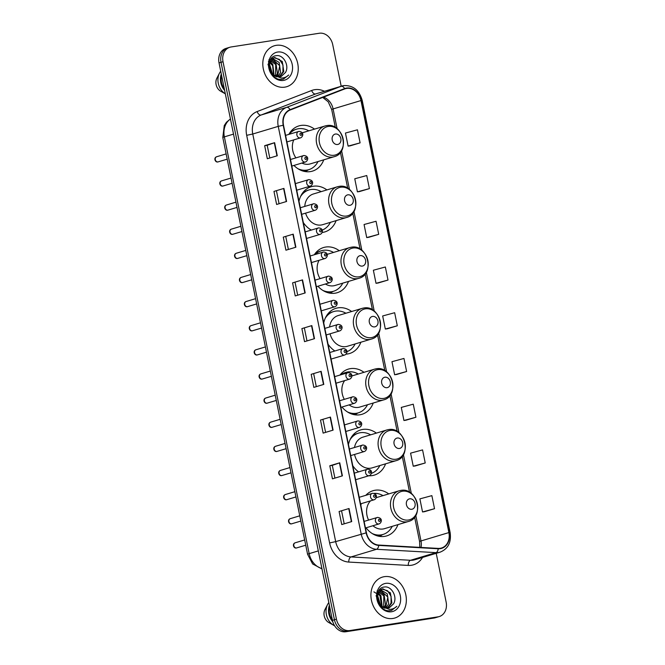 <?xml version="1.0" encoding="UTF-8"?>
<svg xmlns="http://www.w3.org/2000/svg" width="665" height="665" viewBox="0 0 665 665"><rect width="100%" height="100%" fill="white"/><g stroke="black" fill="none" stroke-linecap="round" stroke-linejoin="round"><path stroke-width="1" d="M388.742 493.912A23.608 19.169 73.3 0 0 375.176 490.23A23.608 19.169 73.3 0 0 373.09 490.704A23.608 19.169 73.3 0 0 365.825 495.292M361.253 503.646A23.608 19.169 73.3 0 0 360.846 505.325M366.058 527.802A23.608 19.169 73.3 0 0 384.57 536.389A23.608 19.169 73.3 0 0 386.664 535.915A23.608 19.169 73.3 0 0 397.961 524.619M376.373 433.115A23.608 19.169 73.3 0 0 362.807 429.432A23.608 19.169 73.3 0 0 360.721 429.906A23.608 19.169 73.3 0 0 348.477 444.528M352.791 465.749A23.608 19.169 73.3 0 0 358.585 471.867M368.867 475.758A23.608 19.169 73.3 0 0 372.201 475.591A23.608 19.169 73.3 0 0 374.295 475.118A23.608 19.169 73.3 0 0 385.592 463.821M364.004 372.317A23.608 19.169 73.3 0 0 350.438 368.634A23.608 19.169 73.3 0 0 348.352 369.108A23.608 19.169 73.3 0 0 339.948 375.06M336.232 383.148A23.608 19.169 73.3 0 0 336.099 383.73M341.976 407.03A23.608 19.169 73.3 0 0 359.832 414.794A23.608 19.169 73.3 0 0 361.926 414.32A23.608 19.169 73.3 0 0 373.223 403.023M351.635 311.519A23.608 19.169 73.3 0 0 338.069 307.837A23.608 19.169 73.3 0 0 335.983 308.311A23.608 19.169 73.3 0 0 323.73 322.932M328.053 344.154A23.608 19.169 73.3 0 0 334.861 350.987M346.074 354.154A23.608 19.169 73.3 0 0 347.463 353.996A23.608 19.169 73.3 0 0 349.549 353.522A23.608 19.169 73.3 0 0 360.854 342.226M339.266 250.722A23.608 19.169 73.3 0 0 325.7 247.039A23.608 19.169 73.3 0 0 323.614 247.513A23.608 19.169 73.3 0 0 314.312 254.753M317.928 286.241A23.608 19.169 73.3 0 0 335.094 293.199A23.608 19.169 73.3 0 0 337.18 292.725A23.608 19.169 73.3 0 0 348.485 281.428M326.897 189.924A23.608 19.169 73.3 0 0 313.331 186.242A23.608 19.169 73.3 0 0 311.245 186.715A23.608 19.169 73.3 0 0 298.992 201.337M303.315 222.559A23.608 19.169 73.3 0 0 311.237 230.073M322.159 232.484A23.608 19.169 73.3 0 0 322.725 232.401A23.608 19.169 73.3 0 0 324.811 231.927A23.608 19.169 73.3 0 0 336.116 220.63M314.528 129.126A23.608 19.169 73.3 0 0 300.962 125.444A23.608 19.169 73.3 0 0 298.876 125.918A23.608 19.169 73.3 0 0 288.851 134.388M293.938 165.435A23.608 19.169 73.3 0 0 310.356 171.603A23.608 19.169 73.3 0 0 312.442 171.129A23.608 19.169 73.3 0 0 323.747 159.833M341.187 86.234L332.724 44.646A13.358 10.848 73.3 0 0 319.308 33.25L231.112 46.966A13.358 10.848 73.3 0 0 229.932 47.232L225.942 48.429A13.358 10.848 73.3 0 0 219.034 62.901L332.45 620.354A13.358 10.848 73.3 0 0 345.858 631.75L434.062 618.034A13.358 10.848 73.3 0 0 435.243 617.768L437.238 617.17A13.358 10.848 73.3 0 1 436.049 617.436A13.358 10.848 73.3 0 0 437.238 617.17L439.224 616.571A13.358 10.848 73.3 0 0 446.14 602.099L436.215 553.322M227.937 47.83A13.358 10.848 73.3 0 0 221.021 62.302L334.437 619.763A13.358 10.848 73.3 0 0 347.853 631.152L436.049 617.436L347.853 631.152A13.358 10.848 73.3 0 1 334.437 619.763L221.021 62.302A13.358 10.848 73.3 0 1 227.937 47.83M276.274 45.336A21.38 17.365 73.3 0 0 274.379 45.76A21.38 17.365 73.3 0 0 263.581 70.083A21.38 17.365 73.3 0 0 284.778 87.148A21.38 17.365 73.3 0 0 286.673 86.716A21.38 17.365 73.3 0 0 297.471 62.402A21.38 17.365 73.3 0 0 276.274 45.336A21.38 17.365 73.3 0 0 274.379 45.76A21.38 17.365 73.3 0 0 263.581 70.083A21.38 17.365 73.3 0 0 284.778 87.148A21.38 17.365 73.3 0 0 286.673 86.716A21.38 17.365 73.3 0 0 297.471 62.402A21.38 17.365 73.3 0 0 276.274 45.336M384.37 576.663A21.38 17.365 73.3 0 0 382.483 577.087A21.38 17.365 73.3 0 0 371.685 601.401A21.38 17.365 73.3 0 0 392.882 618.467A21.38 17.365 73.3 0 0 394.769 618.043A21.38 17.365 73.3 0 0 405.575 593.729A21.38 17.365 73.3 0 0 384.37 576.663A21.38 17.365 73.3 0 0 382.483 577.087A21.38 17.365 73.3 0 0 371.685 601.401A21.38 17.365 73.3 0 0 392.882 618.467A21.38 17.365 73.3 0 0 394.769 618.043A21.38 17.365 73.3 0 0 405.575 593.729A21.38 17.365 73.3 0 0 384.37 576.663M346.665 88.403A14.256 11.571 -106.7 0 1 360.97 100.556L448.875 532.582A14.256 11.571 -106.7 0 1 441.494 548.018A14.256 11.571 -106.7 0 1 438.202 548.401L378.709 545.059A14.256 11.571 -106.7 0 1 366.432 532.806L283.506 125.203A14.256 11.571 -106.7 0 1 290.198 109.999L344.719 88.927A14.256 11.571 -106.7 0 1 345.401 88.694A14.256 11.571 -106.7 0 1 346.665 88.403M346.598 88.054A14.605 11.862 73.3 0 0 344.595 88.595L290.073 109.667A14.605 11.862 73.3 0 0 283.215 125.244L366.149 532.856A14.605 11.862 73.3 0 0 378.726 545.408L438.218 548.758A14.605 11.862 73.3 0 0 449.158 532.54L361.261 100.515A14.605 11.862 73.3 0 0 346.598 88.054M424.569 511.676L434.528 508.7L431.868 495.633L419.881 498.883L422.541 511.95L424.669 511.659M415.268 465.941L425.226 462.973L422.566 449.906L410.579 453.156L413.239 466.215L415.367 465.932M405.958 420.214L415.924 417.246L413.264 404.179L401.278 407.421L403.929 420.488L406.066 420.205M396.656 374.486L406.623 371.511L403.963 358.452L391.968 361.694L394.628 374.761L396.764 374.47M350.139 145.843L360.098 142.867L357.446 129.808L345.451 133.05L348.111 146.117L350.239 145.826M359.441 191.57L369.408 188.602L366.748 175.535L354.761 178.777L357.413 191.844L359.549 191.553M368.751 237.297L378.709 234.329L376.049 221.262L364.063 224.512L366.723 237.571L368.851 237.289M378.053 283.032L388.011 280.056L385.351 266.989L373.364 270.239L376.024 283.307L378.152 283.016M387.354 328.759L397.313 325.784L394.653 312.716L382.666 315.966L385.326 329.034L387.454 328.743M229.932 47.232A13.358 10.848 73.3 0 0 223.016 61.704L336.432 619.165A13.358 10.848 73.3 0 0 349.84 630.553L438.044 616.837A13.358 10.848 73.3 0 0 439.224 616.571M333.099 430.122L323.14 433.115L320.488 420.047L330.447 417.063L333.099 430.122M342.409 475.857L332.45 478.842L329.79 465.774L339.749 462.79L342.409 475.857M351.71 521.584L341.752 524.569L339.092 511.501L349.05 508.517L351.71 521.584M305.193 292.941L295.235 295.925L292.575 282.858L302.533 279.874L305.193 292.941M295.883 247.205L285.933 250.198L283.273 237.131L293.232 234.147L295.883 247.205M286.582 201.478L276.623 204.471L273.972 191.404L283.922 188.411L286.582 201.478M277.28 155.751L267.322 158.744L264.662 145.677L274.62 142.684L277.28 155.751M323.797 384.395L313.838 387.387L311.178 374.32L321.137 371.328L323.797 384.395M314.495 338.668L304.537 341.652L301.877 328.593L311.835 325.601L314.495 338.668M301.877 328.593L311.835 325.601M311.178 374.32L321.137 371.328M264.662 145.677L267.189 145.286M269.774 158.004L267.189 145.278L274.62 142.684M273.972 191.404L283.922 188.411M283.273 237.131L293.232 234.147M292.575 282.858L302.533 279.874M339.092 511.501L349.05 508.517M329.79 465.774L332.317 465.384M334.902 478.102L332.309 465.375L339.749 462.79M320.488 420.047L330.447 417.063M397.313 325.784L385.326 329.034M388.011 280.056L376.024 283.307M378.709 234.329L366.723 237.571M369.408 188.602L357.413 191.844M360.098 142.867L348.111 146.117M406.623 371.511L394.628 374.761M415.924 417.246L403.929 420.488M425.226 462.973L413.239 466.215M434.528 508.7L422.541 511.95M306.989 340.921L304.404 328.194M297.687 295.194L295.094 282.459M288.386 249.458L285.792 236.732M279.076 203.731L276.49 191.005M316.291 386.648L313.705 373.921M325.601 432.375L323.007 419.648M344.204 523.837L341.619 511.102M271.353 58.512L272.035 58.412M269.209 66.924L271.852 73.05L274.454 75.403L280.929 76.633L285.476 72.485L281.12 76.55M269.225 63.898L273.972 57.697L274.811 57.506L282.301 61.496L283.78 71.504L279.558 76.891M276.607 76.866L272.309 74.588M270.746 59.368L273.972 57.697M269.159 64.605L271.586 72.718M267.962 64.33L270.805 71.546M269.932 61.446L272.816 64.347L274.038 75.112M268.394 61.247L272.642 65.619L273.473 74.68M271.096 59.592L275.983 63.399L277.455 73.399L276.05 76.292M268.951 59.592L275.726 64.513L275.559 76.059M272.459 58.395L279.142 62.444L280.613 72.452L277.87 76.824M272.101 58.645L279.766 65.744L277.421 76.733M274.022 57.747L279.466 59.443L282.991 65.02L282.924 71.895L279.142 76.907M285.476 72.485C289.707 65.544 283.29 54.522 276.499 55.652C264.121 56.384 269.125 80.98 281.752 79.384L283.523 79.052L288.71 75.004C286.573 77.032 284.063 78.046 281.179 78.046L274.454 75.403M277.637 52.036A14.522 11.795 73.3 0 0 268.835 68.054A14.522 11.795 73.3 0 0 283.415 80.44A14.522 11.795 73.3 0 0 292.218 64.422A14.522 11.795 73.3 0 0 277.637 52.036M221.611 75.577A13.358 10.848 73.3 0 0 224.296 88.778M220.722 71.23A14.256 11.571 73.3 0 0 219.483 73.15L216.865 78.221A8.911 7.232 73.3 0 0 220.173 90.922L225.327 93.832M219.483 73.15A14.256 11.571 73.3 0 0 225.319 93.815M221.287 73.99A14.256 11.571 73.3 0 0 224.62 90.365M288.71 75.004L283.357 79.093M269.217 63.973L271.977 73.208M269.308 63.433L272.351 73.632M337.587 144.488A5.345 4.339 73.3 0 0 340.829 138.594A5.345 4.339 73.3 0 0 335.468 134.031A5.345 4.339 73.3 0 0 332.226 139.933A5.345 4.339 73.3 0 0 337.587 144.488M301.868 163.058A16.035 13.017 73.3 0 0 308.851 164.205A16.035 13.017 73.3 0 0 310.272 163.881L334.129 156.716C350.58 152.767 343.04 122.111 326.532 125.635L324.911 126.009A16.035 13.017 73.3 0 0 316.814 144.239A16.035 13.017 73.3 0 0 332.708 157.04A16.035 13.017 73.3 0 0 334.129 156.716M297.995 168.752A21.155 17.182 73.3 0 0 306.881 170.107A21.155 17.182 73.3 0 0 308.751 169.683A21.155 17.182 73.3 0 0 318.02 161.553M308.801 130.839A21.155 17.182 73.3 0 0 298.46 128.736A21.155 17.182 73.3 0 0 296.59 129.16A21.155 17.182 73.3 0 0 289.233 134.272M300.954 170.323A21.155 17.182 73.3 0 0 305.883 170.406A21.155 17.182 73.3 0 0 307.754 169.982L308.751 169.683M296.59 129.16L295.593 129.459A21.155 17.182 73.3 0 0 289.732 132.917M293.764 139.891A16.035 13.017 73.3 0 0 295.908 157.871M349.956 205.286A5.345 4.339 73.3 0 0 353.198 199.392A5.345 4.339 73.3 0 0 347.837 194.828A5.345 4.339 73.3 0 0 344.595 200.73A5.345 4.339 73.3 0 0 349.956 205.286M305.584 213.141A16.035 13.017 73.3 0 0 321.22 225.003A16.035 13.017 73.3 0 0 322.641 224.679L346.498 217.513C362.949 213.565 355.409 182.908 338.901 186.433L337.28 186.807A16.035 13.017 73.3 0 0 329.183 205.036A16.035 13.017 73.3 0 0 345.077 217.837A16.035 13.017 73.3 0 0 346.498 217.513M322.176 230.115A21.155 17.182 73.3 0 0 330.389 222.351M321.17 191.636A21.155 17.182 73.3 0 0 310.829 189.533A21.155 17.182 73.3 0 0 308.959 189.957A21.155 17.182 73.3 0 0 300.497 196.657M308.959 189.957L307.962 190.257A21.155 17.182 73.3 0 0 302.101 193.715M310.372 229.55A21.155 17.182 73.3 0 0 311.453 230.007M338.701 186.483A16.035 13.017 73.3 0 0 337.28 186.807L313.423 193.964A16.035 13.017 73.3 0 0 304.769 206.416M362.325 266.083A5.345 4.339 73.3 0 0 365.567 260.19A5.345 4.339 73.3 0 0 360.206 255.626A5.345 4.339 73.3 0 0 356.964 261.528A5.345 4.339 73.3 0 0 362.325 266.083M325.409 283.997A16.035 13.017 73.3 0 0 333.589 285.8A16.035 13.017 73.3 0 0 335.01 285.476L358.867 278.311C375.326 274.362 367.778 243.706 351.27 247.23L349.649 247.604A16.035 13.017 73.3 0 0 341.552 265.834A16.035 13.017 73.3 0 0 357.446 278.635A16.035 13.017 73.3 0 0 358.867 278.311M322.741 290.347A21.155 17.182 73.3 0 0 331.619 291.702A21.155 17.182 73.3 0 0 333.489 291.278A21.155 17.182 73.3 0 0 342.758 283.149M333.539 252.434A21.155 17.182 73.3 0 0 323.198 250.331A21.155 17.182 73.3 0 0 321.328 250.755A21.155 17.182 73.3 0 0 315.185 254.487M325.692 291.918A21.155 17.182 73.3 0 0 330.621 292.001A21.155 17.182 73.3 0 0 332.5 291.578L333.489 291.278M321.328 250.755L320.331 251.054A21.155 17.182 73.3 0 0 314.47 254.512M319.109 260.289A16.035 13.017 73.3 0 0 320.081 278.618M374.694 326.881A5.345 4.339 73.3 0 0 377.936 320.987A5.345 4.339 73.3 0 0 372.575 316.424A5.345 4.339 73.3 0 0 369.333 322.326A5.345 4.339 73.3 0 0 374.694 326.881M330.056 333.805A16.035 13.017 73.3 0 0 345.958 346.598A16.035 13.017 73.3 0 0 347.379 346.274L371.236 339.108C387.695 335.152 380.156 304.504 363.639 308.028L362.018 308.402A16.035 13.017 73.3 0 0 353.921 326.631A16.035 13.017 73.3 0 0 369.823 339.433A16.035 13.017 73.3 0 0 371.236 339.108M346.906 351.719A21.155 17.182 73.3 0 0 355.127 343.946M345.908 313.232A21.155 17.182 73.3 0 0 335.576 311.129A21.155 17.182 73.3 0 0 333.697 311.553A21.155 17.182 73.3 0 0 325.235 318.252M333.697 311.553L332.708 311.852A21.155 17.182 73.3 0 0 326.839 315.31M363.439 308.078A16.035 13.017 73.3 0 0 362.018 308.402L338.161 315.559A16.035 13.017 73.3 0 0 329.599 326.964M387.072 387.678A5.345 4.339 73.3 0 0 390.305 381.785A5.345 4.339 73.3 0 0 384.944 377.221A5.345 4.339 73.3 0 0 381.702 383.123A5.345 4.339 73.3 0 0 387.072 387.678M349.108 404.885A16.035 13.017 73.3 0 0 358.327 407.396A16.035 13.017 73.3 0 0 359.748 407.071L383.605 399.906C400.064 395.949 392.525 365.301 376.008 368.826L374.387 369.2A16.035 13.017 73.3 0 0 366.29 387.429A16.035 13.017 73.3 0 0 382.192 400.23A16.035 13.017 73.3 0 0 383.605 399.906M347.479 411.943A21.155 17.182 73.3 0 0 356.357 413.298A21.155 17.182 73.3 0 0 358.227 412.874A21.155 17.182 73.3 0 0 367.496 404.744M358.277 374.029A21.155 17.182 73.3 0 0 347.945 371.926A21.155 17.182 73.3 0 0 346.066 372.35A21.155 17.182 73.3 0 0 341.727 374.528M350.43 413.514A21.155 17.182 73.3 0 0 355.359 413.597A21.155 17.182 73.3 0 0 357.238 413.173L358.227 412.874M346.066 372.35L345.077 372.649A21.155 17.182 73.3 0 0 340.729 374.827M344.661 380.621A16.035 13.017 73.3 0 0 344.312 399.349M399.441 448.476A5.345 4.339 73.3 0 0 402.674 442.582A5.345 4.339 73.3 0 0 397.313 438.019A5.345 4.339 73.3 0 0 394.071 443.921A5.345 4.339 73.3 0 0 399.441 448.476M354.586 454.444A16.035 13.017 73.3 0 0 370.696 468.193A16.035 13.017 73.3 0 0 372.117 467.869L395.974 460.704C412.433 456.747 404.894 426.099 388.377 429.623L386.756 429.997A16.035 13.017 73.3 0 0 378.659 448.227A16.035 13.017 73.3 0 0 394.561 461.028A16.035 13.017 73.3 0 0 395.974 460.704M371.353 473.422A21.155 17.182 73.3 0 0 379.865 465.542M370.646 434.827A21.155 17.182 73.3 0 0 360.314 432.724A21.155 17.182 73.3 0 0 358.435 433.148A21.155 17.182 73.3 0 0 349.973 439.848M358.435 433.148L357.446 433.447A21.155 17.182 73.3 0 0 351.577 436.905M388.177 429.673A16.035 13.017 73.3 0 0 386.756 429.997L362.899 437.154A16.035 13.017 73.3 0 0 354.495 447.495M411.81 509.274A5.345 4.339 73.3 0 0 415.043 503.38A5.345 4.339 73.3 0 0 409.682 498.817A5.345 4.339 73.3 0 0 406.44 504.718A5.345 4.339 73.3 0 0 411.81 509.274M372.924 525.741A16.035 13.017 73.3 0 0 383.065 528.991A16.035 13.017 73.3 0 0 384.486 528.667L408.343 521.501C424.802 517.545 417.263 486.896 400.746 490.421L399.133 490.795A16.035 13.017 73.3 0 0 391.028 509.024A16.035 13.017 73.3 0 0 406.93 521.826A16.035 13.017 73.3 0 0 408.343 521.501M372.217 533.538A21.155 17.182 73.3 0 0 381.095 534.893A21.155 17.182 73.3 0 0 382.974 534.469A21.155 17.182 73.3 0 0 392.234 526.339M383.015 495.625A21.155 17.182 73.3 0 0 374.004 493.38M375.168 535.109A21.155 17.182 73.3 0 0 380.106 535.192A21.155 17.182 73.3 0 0 381.976 534.768L382.974 534.469M370.538 500.853A16.035 13.017 73.3 0 0 368.585 520.072M379.449 589.838L380.139 589.739M377.313 598.251L379.948 604.377L382.55 606.721L389.033 607.951L393.572 603.812L389.216 607.876M377.321 595.225L382.067 589.024L382.907 588.833L390.405 592.823L391.876 602.831L387.653 608.217M384.711 608.192L380.413 605.915M378.842 590.695L382.067 589.024M377.263 595.931L379.69 604.044M376.066 595.657L378.909 602.864M378.028 592.773L380.92 595.674L382.134 606.438M373.896 591.867L379.906 595.566L381.569 606.006M379.2 590.919L384.079 594.718L385.559 604.726L384.154 607.619M377.055 590.919L383.821 595.84L383.655 607.386M380.563 589.722L387.238 593.77L388.717 603.778L385.966 608.151M380.205 589.971L387.87 597.07L385.525 608.059M382.117 589.074L387.562 590.769L391.087 596.347L391.028 603.221L387.246 608.234M393.572 603.812C397.811 596.871 391.394 585.848 384.603 586.979C372.217 587.71 377.23 612.307 389.848 610.711L391.619 610.379L396.806 606.322C394.678 608.359 392.167 609.373 389.274 609.373L382.55 606.721M385.742 583.363A14.522 11.795 73.3 0 0 376.939 599.381A14.522 11.795 73.3 0 0 391.519 611.767A14.522 11.795 73.3 0 0 400.313 595.749A14.522 11.795 73.3 0 0 385.742 583.363M329.707 606.904A13.358 10.848 73.3 0 0 332.392 620.104M328.826 602.557A14.256 11.571 73.3 0 0 327.587 604.477L324.961 609.547A8.911 7.232 73.3 0 0 328.277 622.24L333.863 625.408A14.256 11.571 73.3 0 0 334.62 625.79M327.587 604.477A14.256 11.571 73.3 0 0 333.863 625.408M329.383 605.308A14.256 11.571 73.3 0 0 332.808 621.792M396.806 606.322L391.452 610.42M377.313 595.3L380.072 604.535M377.404 594.759L380.447 604.959M219.034 62.901L223.016 61.704M434.062 618.034L438.044 616.837M345.858 631.75L349.84 630.553M332.45 620.354L336.432 619.165M230.456 119.035A17.814 14.464 73.3 0 0 224.363 136.865L233.523 134.114M321.985 568.924L312.641 563.97L307.596 554.311L222.8 137.522A8.911 0.582 -11.5 0 1 224.363 136.865L309.159 553.646L318.319 550.903M307.596 554.311A8.911 0.582 -11.5 0 1 309.159 553.646A17.814 14.464 73.3 0 0 321.902 568.55M360.97 100.556L333.09 108.927A14.256 11.571 73.3 0 0 323.423 97.157M422.541 557.428A22.269 18.088 -106.7 0 1 411.46 565.258A22.269 18.088 -106.7 0 1 408.277 565.416L348.784 562.066A22.269 18.088 -106.7 0 1 329.616 542.931L246.682 135.319A22.269 18.088 -106.7 0 1 257.131 111.57L311.652 90.498A22.269 18.088 -106.7 0 1 324.404 91.271M438.218 548.758A4.456 2.494 93.2 0 1 436.007 552.632L410.521 560.279A17.814 14.464 73.3 0 0 413.065 560.154A17.814 14.464 73.3 0 0 414.636 559.797L440.13 552.149A17.814 14.464 -106.7 0 1 436.007 552.632L376.515 549.29A17.814 14.464 -106.7 0 1 361.178 533.97L278.244 126.367L283.215 125.244M290.073 109.667A4.456 2.594 68.9 0 0 286.607 107.364L261.121 115.012A17.814 14.464 73.3 0 0 252.758 134.014L278.244 126.367A17.814 14.464 -106.7 0 1 286.607 107.364L341.128 86.292A17.814 14.464 -106.7 0 1 341.993 85.993A17.814 14.464 -106.7 0 1 343.564 85.635M449.158 532.54L450.13 532.524L362.234 100.498C359.291 90.174 353.14 85.211 343.772 85.594L316.498 93.649A17.814 14.464 73.3 0 0 315.642 93.94L261.121 115.012A4.456 2.594 -111.1 0 1 257.131 111.57M344.595 88.595A4.456 2.594 68.9 0 0 341.128 86.292L315.642 93.94A4.456 2.594 -111.1 0 1 311.652 90.498M366.149 532.856L335.684 541.626A17.814 14.464 73.3 0 0 351.029 556.938L410.521 560.279A4.456 2.494 -86.8 0 0 408.277 565.416M378.726 545.408A4.456 2.494 93.2 0 1 376.515 549.29L351.029 556.938A4.456 2.494 -86.8 0 0 348.784 562.066M362.234 100.498L361.261 100.515M246.682 135.319L252.758 134.014L335.684 541.626L329.616 542.931M421.036 547.436A14.256 11.571 73.3 0 0 420.995 540.953L415.791 515.4M448.875 532.582L420.995 540.953A8.013 0.524 -11.5 0 0 419.59 541.543L414.628 517.154M411.344 493.521L403.422 454.602M398.975 432.724L391.053 393.805M386.606 371.926L378.684 333.007M374.229 311.129L366.315 272.209M361.86 250.331L353.946 211.412M349.491 189.533L341.577 150.614M337.122 128.736L333.09 108.927A8.013 0.524 -11.5 0 0 331.694 109.517L328.202 101.795L322.708 97.431M314.188 338.759L311.536 325.7M304.886 293.032L302.226 279.973M295.584 247.297L292.924 234.238M286.282 201.57L283.623 188.511M276.973 155.843L274.321 142.784M323.498 384.486L320.838 371.427M332.799 430.213L330.139 417.154M342.101 475.94L339.441 462.882M351.403 521.676L348.751 508.617M334.212 155.236A14.73 11.962 73.3 0 0 343.14 138.993A14.73 11.962 73.3 0 0 328.352 126.433A14.73 11.962 73.3 0 0 319.424 142.676A14.73 11.962 73.3 0 0 334.212 155.236M326.332 125.685A16.035 13.017 73.3 0 0 324.911 126.009L302.159 132.834M303.539 171.213A21.355 17.34 73.3 0 0 304.104 171.138A21.355 17.34 73.3 0 0 308.244 169.833M346.581 216.034A14.73 11.962 73.3 0 0 355.509 199.791A14.73 11.962 73.3 0 0 340.721 187.231A14.73 11.962 73.3 0 0 331.793 203.473A14.73 11.962 73.3 0 0 346.581 216.034M358.95 276.831A14.73 11.962 73.3 0 0 367.878 260.589A14.73 11.962 73.3 0 0 353.09 248.028A14.73 11.962 73.3 0 0 344.162 264.271A14.73 11.962 73.3 0 0 358.95 276.831M351.07 247.28A16.035 13.017 73.3 0 0 349.649 247.604L327.122 254.363M328.277 292.808A21.355 17.34 73.3 0 0 328.843 292.733A21.355 17.34 73.3 0 0 332.982 291.428M371.319 337.629A14.73 11.962 73.3 0 0 380.247 321.386A14.73 11.962 73.3 0 0 365.459 308.826A14.73 11.962 73.3 0 0 356.531 325.069A14.73 11.962 73.3 0 0 371.319 337.629M383.688 398.426A14.73 11.962 73.3 0 0 392.616 382.184A14.73 11.962 73.3 0 0 377.828 369.624A14.73 11.962 73.3 0 0 368.9 385.866A14.73 11.962 73.3 0 0 383.688 398.426M375.808 368.875A16.035 13.017 73.3 0 0 374.387 369.2L351.827 375.966M353.015 414.403A21.355 17.34 73.3 0 0 353.589 414.328A21.355 17.34 73.3 0 0 357.72 413.023M396.057 459.224A14.73 11.962 73.3 0 0 404.985 442.981A14.73 11.962 73.3 0 0 390.197 430.421A14.73 11.962 73.3 0 0 381.269 446.664A14.73 11.962 73.3 0 0 396.057 459.224M408.426 520.022A14.73 11.962 73.3 0 0 417.354 503.779A14.73 11.962 73.3 0 0 402.566 491.219A14.73 11.962 73.3 0 0 393.638 507.462A14.73 11.962 73.3 0 0 408.426 520.022M400.546 490.471A16.035 13.017 73.3 0 0 399.133 490.795L376.232 497.661M377.753 535.998A21.355 17.34 73.3 0 0 378.327 535.924A21.355 17.34 73.3 0 0 382.458 534.618M216.906 156.691A2.668 2.17 73.3 0 0 216.674 156.749A2.668 2.17 73.3 0 0 215.319 159.791A2.668 2.17 73.3 0 0 217.97 161.919A2.668 2.17 73.3 0 0 218.211 161.869A2.668 2.17 73.3 0 0 218.436 161.778M286.914 141.944L300.547 137.855A3.342 2.71 -106.7 0 1 300.248 137.921A3.342 2.71 -106.7 0 1 296.939 135.253A3.342 2.71 -106.7 0 1 298.627 131.454A3.342 2.71 -106.7 0 1 298.918 131.387M301.054 135.369A1.114 0.906 73.3 0 0 300.613 133.191A1.114 0.906 73.3 0 0 301.054 135.369M221.819 180.822A2.668 2.17 73.3 0 0 221.578 180.872A2.668 2.17 73.3 0 0 220.231 183.914A2.668 2.17 73.3 0 0 222.883 186.05A2.668 2.17 73.3 0 0 223.116 185.992A2.668 2.17 73.3 0 0 223.34 185.909M291.819 166.075L305.451 161.986A3.342 2.71 -106.7 0 1 305.16 162.052A3.342 2.71 -106.7 0 1 301.844 159.384A3.342 2.71 -106.7 0 1 303.531 155.585A3.342 2.71 -106.7 0 1 303.83 155.519M305.958 159.5A1.114 0.906 73.3 0 0 305.518 157.322A1.114 0.906 73.3 0 0 305.958 159.5M226.723 204.953A2.668 2.17 73.3 0 0 226.491 205.003A2.668 2.17 73.3 0 0 225.136 208.045A2.668 2.17 73.3 0 0 227.787 210.173A2.668 2.17 73.3 0 0 228.029 210.123A2.668 2.17 73.3 0 0 228.253 210.032M296.731 190.198L310.364 186.109A3.342 2.71 -106.7 0 1 310.065 186.175A3.342 2.71 -106.7 0 1 306.756 183.507A3.342 2.71 -106.7 0 1 308.444 179.708A3.342 2.71 -106.7 0 1 308.743 179.641M310.871 183.623A1.114 0.906 73.3 0 0 310.43 181.445A1.114 0.906 73.3 0 0 310.871 183.623M231.636 229.076A2.668 2.17 73.3 0 0 231.395 229.134A2.668 2.17 73.3 0 0 230.048 232.168A2.668 2.17 73.3 0 0 232.7 234.304A2.668 2.17 73.3 0 0 232.933 234.246A2.668 2.17 73.3 0 0 233.157 234.163M301.636 214.329L315.276 210.24A3.342 2.71 -106.7 0 1 314.977 210.306A3.342 2.71 -106.7 0 1 311.661 207.638A3.342 2.71 -106.7 0 1 313.356 203.839A3.342 2.71 -106.7 0 1 313.647 203.773M315.775 207.754A1.114 0.906 73.3 0 0 315.335 205.576A1.114 0.906 73.3 0 0 315.775 207.754M236.541 253.207A2.668 2.17 73.3 0 0 236.308 253.257A2.668 2.17 73.3 0 0 234.953 256.299A2.668 2.17 73.3 0 0 237.605 258.427A2.668 2.17 73.3 0 0 237.846 258.377A2.668 2.17 73.3 0 0 238.07 258.294M306.548 238.452L320.181 234.363A3.342 2.71 -106.7 0 1 319.882 234.429A3.342 2.71 -106.7 0 1 316.573 231.761A3.342 2.71 -106.7 0 1 318.261 227.962A3.342 2.71 -106.7 0 1 318.56 227.896M320.688 231.877A1.114 0.906 73.3 0 0 320.247 229.699A1.114 0.906 73.3 0 0 320.688 231.877M241.453 277.33A2.668 2.17 73.3 0 0 241.212 277.388A2.668 2.17 73.3 0 0 239.866 280.422A2.668 2.17 73.3 0 0 242.517 282.559A2.668 2.17 73.3 0 0 242.75 282.5A2.668 2.17 73.3 0 0 242.974 282.417M311.453 262.584L325.094 258.494A3.342 2.71 -106.7 0 1 324.794 258.56A3.342 2.71 -106.7 0 1 321.486 255.892A3.342 2.71 -106.7 0 1 323.173 252.093A3.342 2.71 -106.7 0 1 323.464 252.027M325.592 256.008A1.114 0.906 73.3 0 0 325.152 253.831A1.114 0.906 73.3 0 0 325.592 256.008M246.358 301.461A2.668 2.17 73.3 0 0 246.125 301.511A2.668 2.17 73.3 0 0 244.778 304.553A2.668 2.17 73.3 0 0 247.422 306.681A2.668 2.17 73.3 0 0 247.663 306.632A2.668 2.17 73.3 0 0 247.887 306.548M316.365 286.706L329.998 282.617A3.342 2.71 -106.7 0 1 329.707 282.683A3.342 2.71 -106.7 0 1 326.39 280.023A3.342 2.71 -106.7 0 1 328.078 276.216A3.342 2.71 -106.7 0 1 328.377 276.15M330.505 280.131A1.114 0.906 73.3 0 0 330.064 277.953A1.114 0.906 73.3 0 0 330.505 280.131M251.27 325.584A2.668 2.17 73.3 0 0 251.029 325.642A2.668 2.17 73.3 0 0 249.683 328.676A2.668 2.17 73.3 0 0 252.334 330.813A2.668 2.17 73.3 0 0 252.567 330.763A2.668 2.17 73.3 0 0 252.8 330.671M321.27 310.838L334.911 306.748A3.342 2.71 -106.7 0 1 334.611 306.814A3.342 2.71 -106.7 0 1 331.303 304.146A3.342 2.71 -106.7 0 1 332.99 300.347A3.342 2.71 -106.7 0 1 333.281 300.281M335.418 304.262A1.114 0.906 73.3 0 0 334.969 302.085A1.114 0.906 73.3 0 0 335.418 304.262M256.175 349.715A2.668 2.17 73.3 0 0 255.942 349.765A2.668 2.17 73.3 0 0 254.595 352.807A2.668 2.17 73.3 0 0 257.239 354.935A2.668 2.17 73.3 0 0 257.48 354.886A2.668 2.17 73.3 0 0 257.704 354.802M326.183 334.969L339.815 330.871A3.342 2.71 -106.7 0 1 339.524 330.937A3.342 2.71 -106.7 0 1 336.207 328.277A3.342 2.71 -106.7 0 1 337.895 324.478A3.342 2.71 -106.7 0 1 338.194 324.404M340.322 328.385A1.114 0.906 73.3 0 0 339.882 326.216A1.114 0.906 73.3 0 0 340.322 328.385M261.087 373.838A2.668 2.17 73.3 0 0 260.855 373.896A2.668 2.17 73.3 0 0 259.5 376.93A2.668 2.17 73.3 0 0 262.151 379.067A2.668 2.17 73.3 0 0 262.384 379.017A2.668 2.17 73.3 0 0 262.617 378.925M331.087 359.092L344.728 355.002A3.342 2.71 -106.7 0 1 344.428 355.068A3.342 2.71 -106.7 0 1 341.12 352.4A3.342 2.71 -106.7 0 1 342.808 348.601A3.342 2.71 -106.7 0 1 343.098 348.535M345.235 352.517A1.114 0.906 73.3 0 0 344.786 350.339A1.114 0.906 73.3 0 0 345.235 352.517M265.992 397.969A2.668 2.17 73.3 0 0 265.759 398.019A2.668 2.17 73.3 0 0 264.412 401.062A2.668 2.17 73.3 0 0 267.056 403.198A2.668 2.17 73.3 0 0 267.297 403.14A2.668 2.17 73.3 0 0 267.521 403.057M336 383.223L349.632 379.125A3.342 2.71 -106.7 0 1 349.341 379.191A3.342 2.71 -106.7 0 1 346.024 376.531A3.342 2.71 -106.7 0 1 347.712 372.733A3.342 2.71 -106.7 0 1 348.011 372.666M350.139 376.648A1.114 0.906 73.3 0 0 349.699 374.47A1.114 0.906 73.3 0 0 350.139 376.648M270.904 422.092A2.668 2.17 73.3 0 0 270.672 422.15A2.668 2.17 73.3 0 0 269.317 425.193A2.668 2.17 73.3 0 0 271.968 427.321A2.668 2.17 73.3 0 0 272.201 427.271A2.668 2.17 73.3 0 0 272.434 427.179M340.912 407.346L354.545 403.256A3.342 2.71 -106.7 0 1 354.246 403.322A3.342 2.71 -106.7 0 1 350.937 400.654A3.342 2.71 -106.7 0 1 352.625 396.855A3.342 2.71 -106.7 0 1 352.916 396.789M355.052 400.771A1.114 0.906 73.3 0 0 354.603 398.593A1.114 0.906 73.3 0 0 355.052 400.771M275.817 446.223A2.668 2.17 73.3 0 0 275.576 446.273A2.668 2.17 73.3 0 0 274.229 449.316A2.668 2.17 73.3 0 0 276.873 451.452A2.668 2.17 73.3 0 0 277.114 451.394A2.668 2.17 73.3 0 0 277.338 451.311M345.817 431.477L359.449 427.379A3.342 2.71 -106.7 0 1 359.158 427.454A3.342 2.71 -106.7 0 1 355.841 424.785A3.342 2.71 -106.7 0 1 357.529 420.987A3.342 2.71 -106.7 0 1 357.828 420.92M359.956 424.902A1.114 0.906 73.3 0 0 359.516 422.724A1.114 0.906 73.3 0 0 359.956 424.902M280.721 470.355A2.668 2.17 73.3 0 0 280.489 470.404A2.668 2.17 73.3 0 0 279.134 473.447A2.668 2.17 73.3 0 0 281.785 475.575A2.668 2.17 73.3 0 0 282.018 475.525A2.668 2.17 73.3 0 0 282.251 475.433M350.729 455.6L364.362 451.51A3.342 2.71 -106.7 0 1 364.063 451.577A3.342 2.71 -106.7 0 1 360.754 448.908A3.342 2.71 -106.7 0 1 362.442 445.109A3.342 2.71 -106.7 0 1 362.733 445.043M364.869 449.025A1.114 0.906 73.3 0 0 364.42 446.847A1.114 0.906 73.3 0 0 364.869 449.025M285.634 494.477A2.668 2.17 73.3 0 0 285.393 494.527A2.668 2.17 73.3 0 0 284.046 497.57A2.668 2.17 73.3 0 0 286.698 499.706A2.668 2.17 73.3 0 0 286.931 499.648A2.668 2.17 73.3 0 0 287.155 499.565M355.634 479.731L369.266 475.641A3.342 2.71 -106.7 0 1 368.975 475.708A3.342 2.71 -106.7 0 1 365.659 473.039A3.342 2.71 -106.7 0 1 367.346 469.241A3.342 2.71 -106.7 0 1 367.645 469.174M369.773 473.156A1.114 0.906 73.3 0 0 369.333 470.978A1.114 0.906 73.3 0 0 369.773 473.156M290.538 518.609A2.668 2.17 73.3 0 0 290.306 518.658A2.668 2.17 73.3 0 0 288.951 521.701A2.668 2.17 73.3 0 0 291.603 523.829A2.668 2.17 73.3 0 0 291.835 523.779A2.668 2.17 73.3 0 0 292.068 523.696M360.546 503.854L374.179 499.764A3.342 2.71 -106.7 0 1 373.88 499.831A3.342 2.71 -106.7 0 1 370.571 497.162A3.342 2.71 -106.7 0 1 372.259 493.363A3.342 2.71 -106.7 0 1 372.55 493.297M374.686 497.279A1.114 0.906 73.3 0 0 374.237 495.101A1.114 0.906 73.3 0 0 374.686 497.279M295.451 542.731A2.668 2.17 73.3 0 0 295.21 542.79A2.668 2.17 73.3 0 0 293.863 545.824A2.668 2.17 73.3 0 0 296.515 547.96A2.668 2.17 73.3 0 0 296.748 547.902A2.668 2.17 73.3 0 0 296.972 547.819M365.451 527.985L379.083 523.895A3.342 2.71 -106.7 0 1 378.792 523.962A3.342 2.71 -106.7 0 1 375.476 521.293A3.342 2.71 -106.7 0 1 377.163 517.495A3.342 2.71 -106.7 0 1 377.462 517.428M379.59 521.41A1.114 0.906 73.3 0 0 379.15 519.232A1.114 0.906 73.3 0 0 379.59 521.41M222.8 137.522L224.263 125.56L226.449 122.26L230.431 118.935M440.13 552.149C448.135 548.866 451.469 542.324 450.13 532.524M409.565 492.266L402.259 456.356M397.196 431.469L389.89 395.559M384.827 370.671L377.521 334.761M372.458 309.873L365.151 273.963M360.081 249.076L352.783 213.166M347.712 188.278L340.413 152.368M335.343 127.481L331.694 109.517M419.839 547.37L419.59 541.543M308.427 169.783L305.393 171.603M333.165 291.378L330.131 293.199M357.903 412.973L354.869 414.794M382.649 534.569L379.607 536.389M227.206 159.168L217.871 161.944C215.236 162.659 213.332 157.829 216.674 156.749L226.133 153.906M300.547 137.855C302.899 137.048 304.736 132.086 299.026 131.362L285.576 135.369M232.118 183.291L222.783 186.067C220.14 186.782 218.236 181.961 221.578 180.872L231.046 178.037M305.451 161.986C307.804 161.171 309.649 156.217 303.93 155.494L290.48 159.5M237.023 207.422L227.688 210.198C225.053 210.913 223.149 206.092 226.491 205.003L235.95 202.16M310.364 186.109C312.716 185.302 314.553 180.34 308.843 179.617L295.393 183.623M241.935 231.545L232.6 234.329C229.957 235.044 228.053 230.215 231.395 229.134L240.863 226.291M315.276 210.24C317.621 209.425 319.466 204.471 313.747 203.748L300.297 207.754M246.84 255.676L237.505 258.452C234.87 259.167 232.966 254.346 236.308 253.257L245.767 250.414M320.181 234.363C322.533 233.556 324.37 228.594 318.66 227.879L305.21 231.886M251.752 279.807L242.417 282.583C239.774 283.298 237.871 278.469 241.212 277.388L250.68 274.545M325.094 258.494C327.438 257.688 329.283 252.725 323.564 252.002L310.114 256.008M256.657 303.93L247.322 306.706C244.687 307.421 242.783 302.6 246.125 301.511L255.584 298.668M329.998 282.617C332.35 281.81 334.196 276.848 328.477 276.133L315.027 280.14M261.569 328.061L252.235 330.838C249.591 331.552 247.688 326.723 251.029 325.642L260.497 322.799M334.911 306.748C337.255 305.942 339.1 300.979 333.381 300.256L319.94 304.262M266.474 352.184L257.139 354.96C254.504 355.675 252.6 350.854 255.942 349.765L265.41 346.931M339.815 330.871C342.167 330.064 344.013 325.102 338.294 324.387L324.844 328.394M271.387 376.315L262.052 379.092C259.408 379.806 257.505 374.977 260.855 373.896L270.314 371.053M344.728 355.002C347.08 354.196 348.917 349.233 343.198 348.51L329.757 352.517M276.291 400.438L266.956 403.214C264.321 403.929 262.417 399.108 265.759 398.019L275.227 395.185M349.632 379.125C351.985 378.319 353.83 373.364 348.111 372.641L334.661 376.648M281.204 424.569L271.869 427.346C269.225 428.061 267.322 423.231 270.672 422.15L280.131 419.307M354.545 403.256C356.897 402.45 358.734 397.487 353.015 396.764L339.574 400.771M286.108 448.692L276.773 451.469C274.138 452.183 272.234 447.362 275.576 446.273L285.044 443.439M359.449 427.379C361.802 426.573 363.647 421.618 357.928 420.895L344.478 424.902M291.021 472.823L281.686 475.6C279.042 476.315 277.147 471.485 280.489 470.404L289.948 467.562M364.362 451.51C366.714 450.704 368.551 445.741 362.832 445.018L349.391 449.025M295.925 496.946L286.59 499.731C283.955 500.446 282.051 495.616 285.393 494.527L294.861 491.693M369.266 475.641C371.619 474.827 373.464 469.872 367.745 469.149L354.295 473.156M300.838 521.077L291.503 523.854C288.868 524.569 286.964 519.747 290.306 518.658L299.765 515.816M374.179 499.764C376.531 498.958 378.368 493.995 372.658 493.28L359.208 497.287M305.742 545.209L296.407 547.985C293.772 548.7 291.869 543.87 295.21 542.79L304.678 539.947M379.083 523.895C381.436 523.089 383.281 518.126 377.562 517.403L364.112 521.41"/></g></svg>
